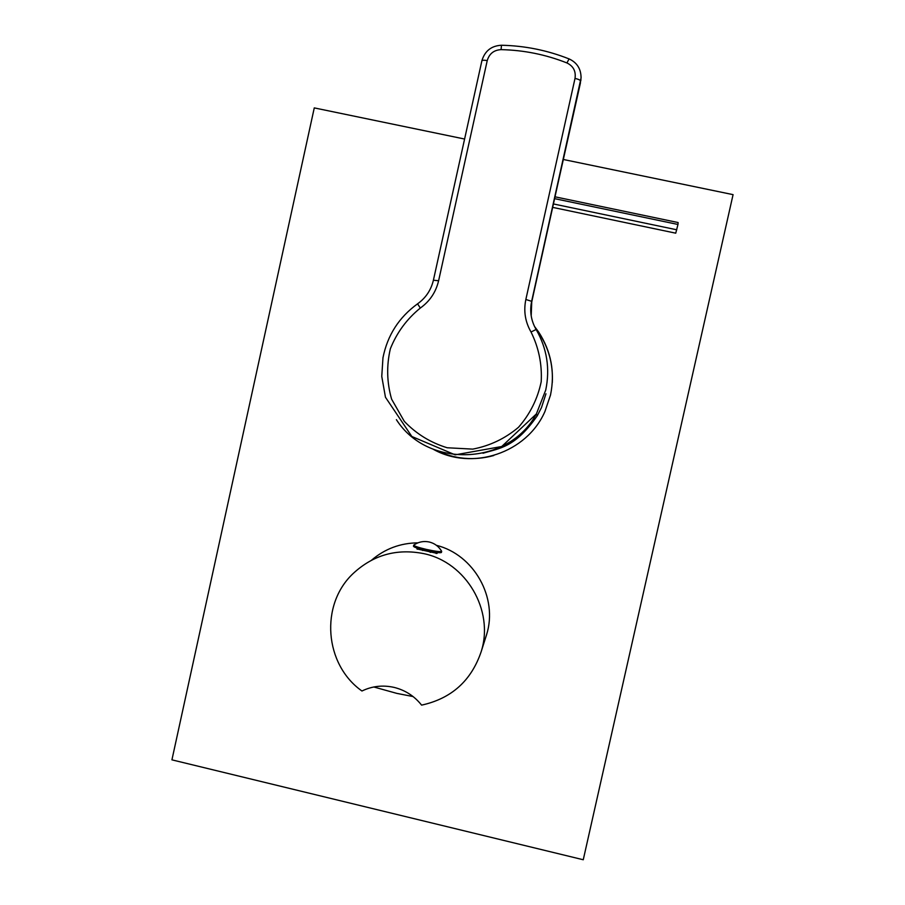 <?xml version="1.0" encoding="UTF-8"?>
<svg xmlns="http://www.w3.org/2000/svg" width="905" height="905" viewBox="0 0 905 905"><rect width="100%" height="100%" fill="white"/><g stroke="black" fill="none" stroke-linecap="round" stroke-linejoin="round"><path stroke-width="1.36" d="M483.01 453.247C499.447 448.167 514.855 447.896 537.253 415.814L541.507 407.533L545.953 393.799M531.201 315.868L531.733 302.044L533.69 293.05M396.39 419.66C427.601 468.722 508.486 465.837 536.36 413.947L545.738 390.044C550.183 368.606 546.982 348.414 536.122 329.477C531.065 320.675 529.572 311.286 531.642 301.32L580.467 82.774M552.751 207.392L675.741 233.173L677.969 224.463L678.117 222.551L555.093 196.826M676.782 229.791L553.509 203.964M677.969 224.463L554.686 198.67M493.768 455.532C473.847 460.928 454.615 459.208 436.074 450.362M535.127 327.701L538.633 332.497C548.679 347.69 553.238 364.398 552.288 382.634M534.459 326.366L538.588 331.931C551.179 351.298 555.15 372.34 550.512 395.033L544.901 411.583C526.778 453.054 472.24 471.234 433.257 449.265M464.582 139.031L314.273 107.899L171.927 759.849L583.261 859.75L733.073 194.643L563.396 159.495M485.566 637.855L486.562 634.756C498.293 597.786 474.016 554.629 436.414 545.319M371.593 560.15C384.908 548.803 400.349 543.034 417.94 542.842M413.076 696.556L396.854 693.388L373.81 686.986M437.16 553.396L416.934 548.916M421.594 705.131C451.493 698.558 471.369 680.696 481.222 651.532C494.368 610.309 466.041 562.243 423.732 553.622C396.65 548.306 373.075 554.969 353.041 573.623C319.793 604.812 324.329 664.53 361.955 691.001C372.159 686.081 382.86 684.881 394.071 687.393C405.225 690.153 414.4 696.069 421.594 705.131M441.425 552.457C440.271 553.125 435.181 552.48 426.153 550.523C418.234 548.634 414.004 547.22 413.472 546.281L413.721 545.172C414.252 546.111 418.472 547.525 426.402 549.414C435.429 551.371 440.52 552.016 441.663 551.36L441.425 552.457M429.287 542.005C434.638 543.351 438.721 546.394 441.561 551.134L441.663 551.36M429.128 541.971C423.631 540.851 418.551 541.857 413.89 545.014L413.721 545.172M431.006 551.541L430.825 552.378M436.391 552.435L436.142 553.521M422.612 550.489L422.793 549.708L422.624 550.5M430.542 551.45L430.361 552.276M430.18 551.383L429.999 552.186M417.556 548.215L417.329 549.222M531.02 331.999C525.183 321.841 523.463 311.003 525.85 299.487L575.014 78.407C576.055 71.246 573.363 66.088 566.926 62.943C545.772 54.56 523.825 50.126 501.087 49.639C493.915 50.024 489.3 53.678 487.229 60.601L438.608 280.754C435.916 292.157 429.818 301.252 420.316 308.051C406.809 319.035 396.82 332.61 390.36 348.764C386.412 365.699 386.831 382.51 391.616 399.196L404.309 421.345C416.289 433.88 430.588 442.681 447.194 447.76L472.761 449.118C489.877 445.848 505.126 438.563 518.508 427.284C530.036 414.094 537.593 398.924 541.201 381.774C542.152 364.274 538.758 347.678 531.02 331.999L536.122 329.477M525.85 299.487L531.642 301.32L581.067 77.932C581.067 68.961 577.073 62.615 569.087 58.904L566.926 62.943M438.608 280.754L433.438 280.222M420.316 308.051L417.567 303.82C425.803 297.926 431.085 290.03 433.416 280.154L481.822 61.076M487.229 60.601C484.085 60.035 482.286 60.137 481.833 60.907C484.775 50.997 491.325 45.782 501.472 45.25L501.087 49.639M533.701 293.016L580.625 81.133C580.365 80.115 578.487 79.21 575.014 78.407M580.829 80.636L580.942 79.301M530.873 310.358L531.744 301.998M417.556 303.831C398.992 317.304 387.464 335.28 382.973 357.735L381.763 376.412L385.462 397.261L411.843 436.493L455.147 454.842L501.721 446.516L536.36 413.947L537.253 415.814M569.03 58.893C547.333 50.295 524.81 45.748 501.472 45.25M538.633 332.497L538.588 331.931M481.222 651.532L486.562 634.756"/></g></svg>
